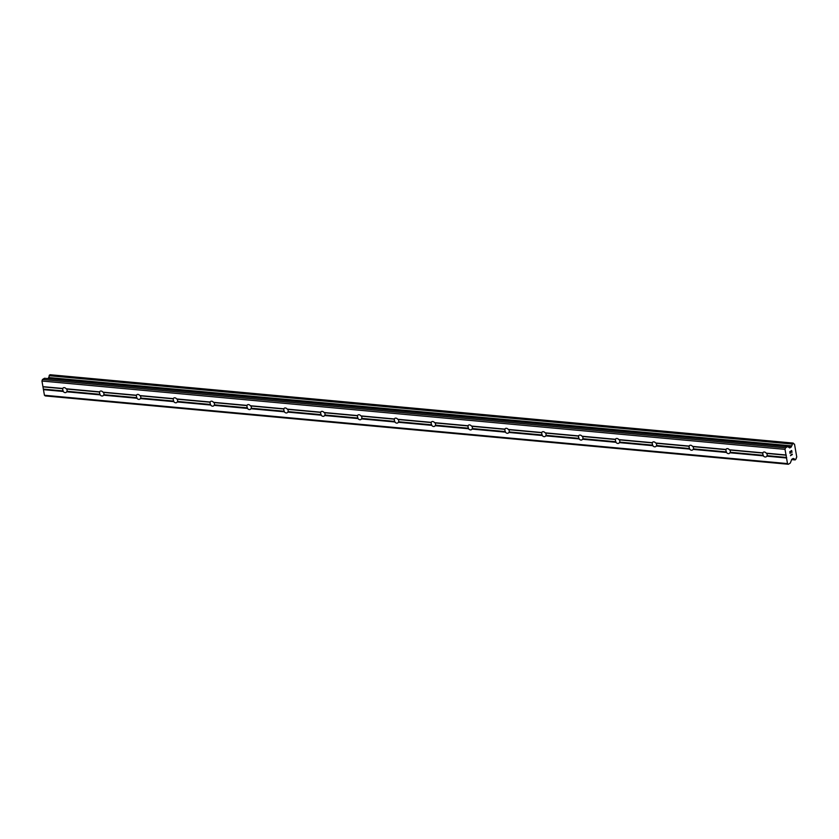 <?xml version="1.0" encoding="UTF-8"?>
<svg xmlns="http://www.w3.org/2000/svg" width="839" height="839" viewBox="0 0 839 839"><rect width="100%" height="100%" fill="white"/><g stroke="black" fill="none" stroke-linecap="round" stroke-linejoin="round"><path stroke-width="1.26" d="M766.227 453.165L766.72 453.417A2.685 1.961 57.9 0 1 767.119 455.661L766.752 456.164A2.685 1.961 57.9 0 1 766.196 456.783A2.685 1.961 57.9 0 1 765.21 457.003A2.685 1.961 57.9 0 1 763.312 455.85L763.28 455.315A2.685 1.961 57.9 0 1 762.892 453.06L762.787 452.85A2.685 1.961 57.9 0 1 763.343 452.231A2.685 1.961 57.9 0 1 764.339 452.011A2.685 1.961 57.9 0 1 766.227 453.165L786.007 454.979L785.021 449.368L785.514 447.858L787.622 446.6L789.845 447.974L791.67 445.866A1.846 1.101 95.3 0 0 792.257 444.051L793.442 443.317A1.846 1.101 95.3 0 0 794.25 444.125A1.846 1.101 95.3 0 0 794.502 444.104L796.767 457.098A1.846 1.101 95.3 0 0 796.169 458.923L794.984 459.678A1.846 1.101 95.3 0 0 794.176 458.87A1.846 1.101 95.3 0 0 793.946 458.891L793.254 458.43L791.817 459.269L790.296 463.055L788.377 464.261L787.506 463.6L786.007 454.979M729.374 449.777L729.878 450.019A2.685 1.961 57.9 0 1 730.276 452.273L729.899 452.777A2.685 1.961 57.9 0 1 729.353 453.396A2.685 1.961 57.9 0 1 728.357 453.616A2.685 1.961 57.9 0 1 726.469 452.462L726.438 451.927A2.685 1.961 57.9 0 1 726.039 449.673L725.945 449.463A2.685 1.961 57.9 0 1 726.501 448.844A2.685 1.961 57.9 0 1 727.486 448.624A2.685 1.961 57.9 0 1 729.374 449.777L762.787 452.85M692.532 446.39L693.035 446.631A2.685 1.961 57.9 0 1 693.423 448.886L693.056 449.389A2.685 1.961 57.9 0 1 692.511 450.008A2.685 1.961 57.9 0 1 691.514 450.228A2.685 1.961 57.9 0 1 689.627 449.075L689.595 448.54A2.685 1.961 57.9 0 1 689.197 446.285L689.102 446.075A2.685 1.961 57.9 0 1 689.648 445.457A2.685 1.961 57.9 0 1 690.644 445.236A2.685 1.961 57.9 0 1 692.532 446.39L725.945 449.463M655.689 443.002L656.182 443.244A2.685 1.961 57.9 0 1 656.58 445.499L656.213 446.002A2.685 1.961 57.9 0 1 655.658 446.621A2.685 1.961 57.9 0 1 654.672 446.841A2.685 1.961 57.9 0 1 652.773 445.687L652.742 445.152A2.685 1.961 57.9 0 1 652.354 442.898L652.249 442.688A2.685 1.961 57.9 0 1 652.805 442.069A2.685 1.961 57.9 0 1 653.791 441.849A2.685 1.961 57.9 0 1 655.689 443.002L689.102 446.075M618.836 439.615L619.339 439.856A2.685 1.961 57.9 0 1 619.727 442.111L619.36 442.614A2.685 1.961 57.9 0 1 618.815 443.233A2.685 1.961 57.9 0 1 617.819 443.453A2.685 1.961 57.9 0 1 615.931 442.3L615.899 441.754A2.685 1.961 57.9 0 1 615.501 439.51L615.406 439.29A2.685 1.961 57.9 0 1 615.952 438.682A2.685 1.961 57.9 0 1 616.948 438.461A2.685 1.961 57.9 0 1 618.836 439.615L652.249 442.688M581.993 436.217L582.497 436.469A2.685 1.961 57.9 0 1 582.885 438.724L582.518 439.227A2.685 1.961 57.9 0 1 581.962 439.846A2.685 1.961 57.9 0 1 580.976 440.066A2.685 1.961 57.9 0 1 579.088 438.912L579.046 438.367A2.685 1.961 57.9 0 1 578.658 436.112L578.564 435.902A2.685 1.961 57.9 0 1 579.109 435.294A2.685 1.961 57.9 0 1 580.106 435.074A2.685 1.961 57.9 0 1 581.993 436.217L615.406 439.29M545.151 432.83L545.644 433.081A2.685 1.961 57.9 0 1 546.042 435.336L545.675 435.84A2.685 1.961 57.9 0 1 545.119 436.448A2.685 1.961 57.9 0 1 544.123 436.679A2.685 1.961 57.9 0 1 542.235 435.525L542.204 434.98A2.685 1.961 57.9 0 1 541.805 432.725L541.711 432.515A2.685 1.961 57.9 0 1 542.267 431.907A2.685 1.961 57.9 0 1 543.253 431.686A2.685 1.961 57.9 0 1 545.151 432.83L578.564 435.902M508.298 429.442L508.801 429.694A2.685 1.961 57.9 0 1 509.189 431.949L508.822 432.452A2.685 1.961 57.9 0 1 508.277 433.06A2.685 1.961 57.9 0 1 507.28 433.281A2.685 1.961 57.9 0 1 505.393 432.137L505.361 431.592A2.685 1.961 57.9 0 1 504.963 429.337L504.868 429.128A2.685 1.961 57.9 0 1 505.414 428.519A2.685 1.961 57.9 0 1 506.41 428.299A2.685 1.961 57.9 0 1 508.298 429.442L541.711 432.515M471.455 426.055L471.948 426.306A2.685 1.961 57.9 0 1 472.347 428.561L471.979 429.065A2.685 1.961 57.9 0 1 471.424 429.673A2.685 1.961 57.9 0 1 470.438 429.893A2.685 1.961 57.9 0 1 468.54 428.75L468.508 428.205A2.685 1.961 57.9 0 1 468.12 425.95L468.015 425.74A2.685 1.961 57.9 0 1 468.571 425.121A2.685 1.961 57.9 0 1 469.567 424.901A2.685 1.961 57.9 0 1 471.455 426.055L504.868 429.128M434.602 422.667L435.105 422.919A2.685 1.961 57.9 0 1 435.504 425.174L435.126 425.677A2.685 1.961 57.9 0 1 434.581 426.285A2.685 1.961 57.9 0 1 433.585 426.506A2.685 1.961 57.9 0 1 431.697 425.352L431.666 424.817A2.685 1.961 57.9 0 1 431.267 422.562L431.173 422.353A2.685 1.961 57.9 0 1 431.718 421.734A2.685 1.961 57.9 0 1 432.714 421.514A2.685 1.961 57.9 0 1 434.602 422.667L468.015 425.74M397.759 419.28L398.263 419.531A2.685 1.961 57.9 0 1 398.651 421.776L398.284 422.279A2.685 1.961 57.9 0 1 397.738 422.898A2.685 1.961 57.9 0 1 396.742 423.118A2.685 1.961 57.9 0 1 394.854 421.965L394.812 421.43A2.685 1.961 57.9 0 1 394.424 419.175L394.33 418.965A2.685 1.961 57.9 0 1 394.875 418.346A2.685 1.961 57.9 0 1 395.872 418.126A2.685 1.961 57.9 0 1 397.759 419.28L431.173 422.353M360.917 415.892L361.41 416.134A2.685 1.961 57.9 0 1 361.808 418.388L361.441 418.892A2.685 1.961 57.9 0 1 360.885 419.51A2.685 1.961 57.9 0 1 359.889 419.731A2.685 1.961 57.9 0 1 358.001 418.577L357.97 418.042A2.685 1.961 57.9 0 1 357.582 415.787L357.477 415.578A2.685 1.961 57.9 0 1 358.033 414.959A2.685 1.961 57.9 0 1 359.019 414.739A2.685 1.961 57.9 0 1 360.917 415.892L394.33 418.965M324.064 412.505L324.567 412.746A2.685 1.961 57.9 0 1 324.955 415.001L324.588 415.504A2.685 1.961 57.9 0 1 324.043 416.123A2.685 1.961 57.9 0 1 323.046 416.343A2.685 1.961 57.9 0 1 321.159 415.19L321.127 414.655A2.685 1.961 57.9 0 1 320.729 412.4L320.634 412.19A2.685 1.961 57.9 0 1 321.18 411.571A2.685 1.961 57.9 0 1 322.176 411.351A2.685 1.961 57.9 0 1 324.064 412.505L357.477 415.578M287.221 409.117L287.725 409.359A2.685 1.961 57.9 0 1 288.113 411.613L287.746 412.117A2.685 1.961 57.9 0 1 287.19 412.736A2.685 1.961 57.9 0 1 286.204 412.956A2.685 1.961 57.9 0 1 284.316 411.802L284.274 411.267A2.685 1.961 57.9 0 1 283.886 409.013L283.792 408.803A2.685 1.961 57.9 0 1 284.337 408.184A2.685 1.961 57.9 0 1 285.333 407.964A2.685 1.961 57.9 0 1 287.221 409.117L320.634 412.19M250.368 405.73L250.871 405.971A2.685 1.961 57.9 0 1 251.27 408.226L250.892 408.729A2.685 1.961 57.9 0 1 250.347 409.348A2.685 1.961 57.9 0 1 249.351 409.568A2.685 1.961 57.9 0 1 247.463 408.415L247.432 407.869A2.685 1.961 57.9 0 1 247.033 405.625L246.939 405.405A2.685 1.961 57.9 0 1 247.495 404.797A2.685 1.961 57.9 0 1 248.48 404.576A2.685 1.961 57.9 0 1 250.368 405.73L283.792 408.803M213.526 402.332L214.029 402.584A2.685 1.961 57.9 0 1 214.417 404.838L214.05 405.342A2.685 1.961 57.9 0 1 213.505 405.961A2.685 1.961 57.9 0 1 212.508 406.181A2.685 1.961 57.9 0 1 210.62 405.027L210.589 404.482A2.685 1.961 57.9 0 1 210.19 402.227L210.096 402.017A2.685 1.961 57.9 0 1 210.641 401.409A2.685 1.961 57.9 0 1 211.638 401.189A2.685 1.961 57.9 0 1 213.526 402.332L246.939 405.405M176.683 398.945L177.176 399.196A2.685 1.961 57.9 0 1 177.574 401.451L177.207 401.954A2.685 1.961 57.9 0 1 176.651 402.563A2.685 1.961 57.9 0 1 175.666 402.793A2.685 1.961 57.9 0 1 173.767 401.64L173.736 401.094A2.685 1.961 57.9 0 1 173.348 398.84L173.243 398.63A2.685 1.961 57.9 0 1 173.799 398.022A2.685 1.961 57.9 0 1 174.795 397.801A2.685 1.961 57.9 0 1 176.683 398.945L210.096 402.017M139.83 395.557L140.333 395.809A2.685 1.961 57.9 0 1 140.721 398.064L140.354 398.567A2.685 1.961 57.9 0 1 139.809 399.175A2.685 1.961 57.9 0 1 138.813 399.395A2.685 1.961 57.9 0 1 136.925 398.252L136.893 397.707A2.685 1.961 57.9 0 1 136.495 395.452L136.4 395.242A2.685 1.961 57.9 0 1 136.946 394.634A2.685 1.961 57.9 0 1 137.942 394.403A2.685 1.961 57.9 0 1 139.83 395.557L173.243 398.63M102.987 392.17L103.491 392.421A2.685 1.961 57.9 0 1 103.879 394.676L103.512 395.179A2.685 1.961 57.9 0 1 102.966 395.788A2.685 1.961 57.9 0 1 101.97 396.008A2.685 1.961 57.9 0 1 100.082 394.865L100.04 394.32A2.685 1.961 57.9 0 1 99.652 392.065L99.558 391.855A2.685 1.961 57.9 0 1 100.103 391.236A2.685 1.961 57.9 0 1 101.1 391.016A2.685 1.961 57.9 0 1 102.987 392.17L136.4 395.242M65.117 392.621A2.685 1.961 57.9 0 1 63.229 391.467L63.198 390.932A2.685 1.961 57.9 0 1 62.81 388.677L62.705 388.467A2.685 1.961 57.9 0 1 63.261 387.849A2.685 1.961 57.9 0 1 64.246 387.628A2.685 1.961 57.9 0 1 66.145 388.782L66.638 389.034A2.685 1.961 57.9 0 1 67.036 391.289L66.669 391.792A2.685 1.961 57.9 0 1 66.113 392.4A2.685 1.961 57.9 0 1 65.117 392.621M788.377 464.261L45.296 395.924L44.436 395.263L41.95 381.032L42.443 379.522L44.362 378.316L787.433 446.652L44.362 378.316M48.232 378.609L48.526 377.728L791.596 446.065M793.107 443.097L50.109 374.739L49.176 375.715A1.846 1.101 95.3 0 1 48.599 377.529L48.526 377.728M791.596 450.805L790.831 451.288L791.596 450.805L791.88 452.389M790.831 451.288L790.988 452.148L790.831 451.288M790.862 452.231L790.705 451.372L789.939 451.843L790.705 451.372M789.939 451.843L790.223 453.427L789.939 451.843M790.086 453.5L789.782 451.728L791.691 450.522L792.006 452.305L791.691 450.522M790.474 455.692L792.383 454.497L790.474 455.692L791.88 453.951M66.145 388.782L99.558 391.855M41.95 381.032L785.021 449.368M42.925 386.653L62.705 388.467M66.638 389.034L99.652 392.065M67.036 391.289L100.04 394.32M66.669 391.792L100.082 394.865M103.491 392.421L136.495 395.452M103.879 394.676L136.893 397.707M103.512 395.179L136.925 398.252M140.333 395.809L173.348 398.84M140.721 398.064L173.736 401.094M140.354 398.567L173.767 401.64M177.176 399.196L210.19 402.227M177.574 401.451L210.589 404.482M177.207 401.954L210.62 405.027M214.029 402.584L247.033 405.625M214.417 404.838L247.432 407.869M214.05 405.342L247.463 408.415M250.871 405.971L283.886 409.013M251.27 408.226L284.274 411.267M250.892 408.729L284.316 411.802M287.725 409.359L320.729 412.4M288.113 411.613L321.127 414.655M287.746 412.117L321.159 415.19M324.567 412.746L357.582 415.787M324.955 415.001L357.97 418.042M324.588 415.504L358.001 418.577M361.41 416.134L394.424 419.175M361.808 418.388L394.812 421.43M361.441 418.892L394.854 421.965M398.263 419.531L431.267 422.562M398.651 421.776L431.666 424.817M398.284 422.279L431.697 425.352M435.105 422.919L468.12 425.95M435.504 425.174L468.508 428.205M435.126 425.677L468.54 428.75M471.948 426.306L504.963 429.337M472.347 428.561L505.361 431.592M471.979 429.065L505.393 432.137M508.801 429.694L541.805 432.725M509.189 431.949L542.204 434.98M508.822 432.452L542.235 435.525M545.644 433.081L578.658 436.112M546.042 435.336L579.046 438.367M545.675 435.84L579.088 438.912M582.497 436.469L615.501 439.51M582.885 438.724L615.899 441.754M582.518 439.227L615.931 442.3M619.339 439.856L652.354 442.898M619.727 442.111L652.742 445.152M619.36 442.614L652.773 445.687M656.182 443.244L689.197 446.285M656.58 445.499L689.595 448.54M656.213 446.002L689.627 449.075M693.035 446.631L726.039 449.673M693.423 448.886L726.438 451.927M693.056 449.389L726.469 452.462M729.878 450.019L762.892 453.06M730.276 452.273L763.28 455.315M729.899 452.777L763.312 455.85M766.72 453.417L786.3 455.21M767.119 455.661L786.699 457.465M766.752 456.164L786.531 457.989M42.443 379.522L785.514 447.858M48.599 377.529L791.67 445.866M792.603 458.765L793.946 458.891M792.698 458.702L793.82 458.807M44.436 395.263L787.506 463.6M43.45 389.653L63.229 391.467M43.618 389.128L63.198 390.932M43.229 386.873L62.81 388.677M788.115 446.914L791.093 447.197M48.295 378.452L791.366 446.788M49.176 375.715L792.257 444.051M49.207 375.505L792.278 443.841M49.26 375.358L792.331 443.695M49.396 375.159L792.467 443.495M50.015 374.76L793.086 443.097M791.576 459.552L795.152 459.887M791.607 459.499L795.068 459.814M791.691 459.373L794.984 459.678M44.551 378.274L787.622 446.6M50.109 374.739L793.191 443.076M791.565 459.583L795.236 459.919"/></g></svg>
